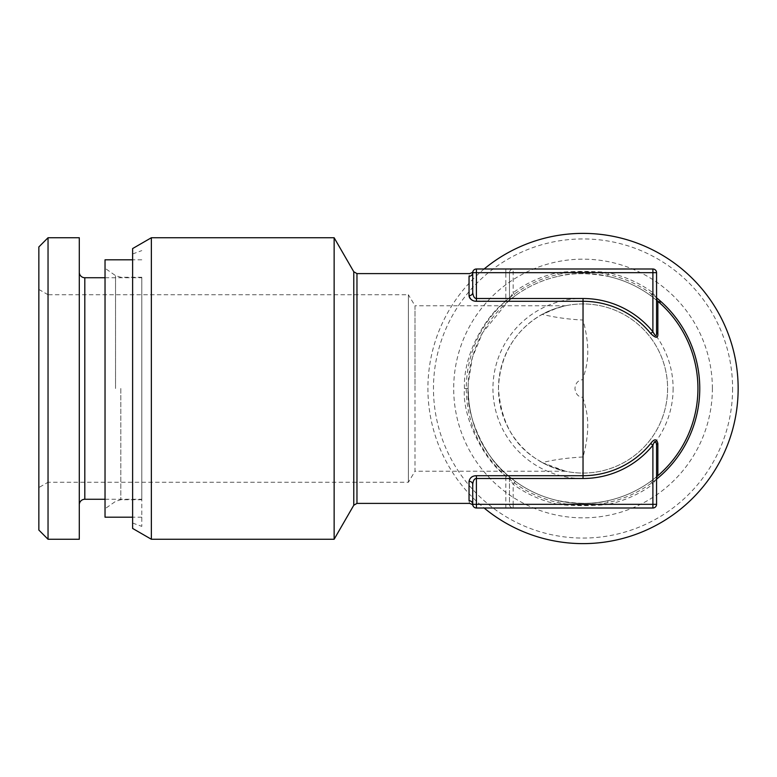 <?xml version="1.0" encoding="UTF-8"?>
<svg xmlns="http://www.w3.org/2000/svg" width="777" height="777" viewBox="0 0 777 777"><rect width="100%" height="100%" fill="white"/><g stroke="black" fill="none" stroke-linecap="round" stroke-linejoin="round"><path stroke-width="0.58" stroke-dasharray="3.88 2.91" d="M513.17 268.997A3.681 3.681 0 0 0 509.489 272.678A3.681 3.681 0 0 1 513.17 268.997L513.17 292.686L515.336 295.658A114.899 114.899 0 0 1 558.391 276.272L557.604 272.678L505.817 272.678L505.817 298.504L509.489 298.504L509.489 272.678L509.489 298.504L513.17 292.686A118.58 118.58 0 0 1 557.604 272.678C572.26 270.755 596.697 271.047 608.459 272.678A118.58 118.58 0 0 1 652.894 292.686L656.565 298.504L656.565 272.678A3.681 3.681 0 0 0 652.894 268.997L476.398 268.997A3.681 3.681 0 0 0 472.727 272.678L472.727 280.293M656.565 272.678L608.459 272.678L607.663 276.272A114.899 114.899 0 0 1 650.728 295.658L657.847 301.291A3.681 3.681 0 0 1 656.565 298.504L656.565 331.769L656.565 298.504A3.681 3.681 0 0 0 657.847 301.291A114.899 114.899 0 0 0 657.75 301.214A114.899 114.899 0 0 1 657.847 301.291L650.728 295.658L652.894 292.686L652.894 268.997A3.681 3.681 0 0 1 656.565 272.678M558.391 276.272C572.591 272.533 596.27 273.106 607.663 276.272C587.383 272.795 570.969 272.795 558.391 276.272M473.067 481.973L472.727 504.322C473.008 506.099 473.008 506.099 472.727 504.322C473.008 506.099 473.008 506.099 472.727 504.322C473.008 506.099 473.008 506.099 472.727 504.322A3.681 3.681 0 0 0 476.398 508.003L652.894 508.003A3.681 3.681 0 0 0 656.565 504.322L656.565 478.496L652.894 484.314L650.728 481.342A114.899 114.899 0 0 1 607.663 500.728C593.463 504.467 569.794 503.894 558.391 500.728A114.899 114.899 0 0 1 515.336 481.342L508.207 475.709C488.84 462.703 465.481 418.143 468.133 388.5L468.24 383.42L472.348 357.634L482.498 332.847L508.207 301.291L515.336 295.658M656.565 504.322L652.894 504.322L652.894 484.314A118.58 118.58 0 0 1 608.459 504.322L607.663 500.728C595.095 504.205 578.671 504.205 558.391 500.728A114.899 114.899 0 0 1 515.336 481.342L507.973 475.514M657.847 475.709A114.899 114.899 0 0 1 468.123 388.5A114.899 114.899 0 0 0 657.847 475.709L650.728 481.342M652.894 508.003L652.894 504.322L608.459 504.322C593.803 506.245 569.366 505.953 557.604 504.322L558.391 500.728M656.565 445.231L656.565 478.496M515.336 481.342L513.17 484.314L513.17 504.322L557.604 504.322A118.58 118.58 0 0 1 513.17 484.314L509.489 478.496L509.489 504.322A3.681 3.681 0 0 0 513.17 508.003L513.17 504.322L509.489 504.322A3.681 3.681 0 0 0 513.17 508.003A3.681 3.681 0 0 1 509.489 504.322L509.489 478.496A3.681 3.681 0 0 0 508.207 475.709A3.681 2.224 130.6 0 0 505.817 475.709C485.819 462.703 461.723 418.143 464.452 388.5C462.878 352 488.451 313.102 505.817 301.291A3.681 2.224 49.4 0 0 508.207 301.291L508.207 301.291A3.681 3.681 0 0 0 509.489 298.504A3.681 3.681 0 0 1 509.362 299.475M464.452 388.5L468.133 388.5L468.91 401.903C470.775 416.482 474.825 429.681 481.08 441.501C488.568 455.429 497.61 466.831 508.207 475.709L508.207 475.709A3.681 3.681 0 0 1 509.489 478.496L505.817 478.496L505.817 475.709L476.398 475.709C472.309 475.893 469.862 477.777 469.046 481.342L469.046 500.728C469.619 504.176 469.619 504.176 469.046 500.728A3.681 3.594 180 0 1 472.727 504.322L472.727 496.707M505.817 268.997L505.817 272.678L472.727 272.678L472.727 292.686C473.164 296.484 474.388 298.426 476.398 298.504L505.817 298.504L505.817 301.291L474.028 300.971M471.552 275.311A3.681 3.594 180 0 1 469.046 276.272C469.619 272.824 469.619 272.824 469.046 276.272L469.094 296.251M470.619 299.038L471.27 299.601M472.727 484.314A3.681 2.972 180 0 0 469.046 481.342M476.398 508.003L476.398 504.322L472.727 504.322L472.834 505.225L472.727 504.322M509.489 504.322L505.817 504.322L505.817 478.496L476.301 478.496L473.756 480.371M473.669 480.536L473.212 481.536M472.727 292.686A3.681 2.972 180 0 1 469.046 295.658M472.727 272.678C473.008 270.901 473.008 270.901 472.727 272.678C473.008 270.901 473.008 270.901 472.727 272.678C473.008 270.901 473.008 270.901 472.727 272.678L472.834 271.775L472.727 272.678M468.123 388.5A114.899 114.899 0 0 1 656.565 300.213A114.899 114.899 0 0 0 468.123 388.5L468.24 383.42M484.129 268.997A155.118 155.118 0 0 0 484.129 508.003M732.594 388.5A149.563 149.563 0 0 1 583.032 538.063A149.563 149.563 0 0 1 433.469 388.5A149.563 149.563 0 0 1 583.032 238.937A149.563 149.563 0 0 1 732.594 388.5M712.373 388.5A129.341 129.341 0 0 0 583.032 259.159A129.341 129.341 0 0 0 453.69 388.5A129.341 129.341 0 0 0 583.032 517.841A129.341 129.341 0 0 0 712.373 388.5M673.115 388.5A90.083 90.083 0 0 1 583.032 478.583A90.083 90.083 0 0 1 492.948 388.5A90.083 90.083 0 0 1 583.032 298.417A90.083 90.083 0 0 1 673.115 388.5M565.452 471.231L415.005 471.231L415.005 388.5L415.005 471.231L408.381 482.264L48.038 482.264L48.038 294.736L408.381 294.736L408.381 482.264L408.381 294.736L415.005 305.769L415.005 388.5L415.005 305.769L565.491 305.769L557.264 307.954L542.297 314.394A84.567 84.567 0 0 1 667.598 388.5A84.567 84.567 0 0 1 542.297 462.606C553.02 467.793 560.518 470.619 564.782 471.076L551.184 466.841C535.926 459.508 502.67 444.862 498.465 388.5A84.567 84.567 0 0 1 583.032 303.933A84.567 84.567 0 0 1 667.598 388.5A84.567 84.567 0 0 1 583.032 473.067A84.567 84.567 0 0 1 498.465 388.5C500.524 334.809 539.393 313.927 553.263 309.343L563.995 306.099C558.818 306.983 551.583 309.741 542.297 314.394C555.196 317.482 568.774 319.366 583.032 320.037C592.987 356.886 584.459 370.59 583.032 379.632C578.156 380.099 575.466 383.051 574.951 388.5C575.631 394.094 578.321 397.047 583.032 397.368L583.032 456.963C567.123 457.886 553.545 459.761 542.297 462.606L565.452 471.221M583.032 379.632L583.032 320.037M583.032 397.368C584.673 406.157 592.793 421.338 583.032 456.963M38.85 289.433L48.038 294.736L48.038 482.264L38.85 487.567L38.85 289.433L38.85 487.567M38.85 246.94L38.85 530.06M48.038 237.743L48.038 539.257M79.293 237.743L79.293 539.257M79.293 272.222L79.293 504.778L79.293 272.222M105.031 277.729L141.802 277.729L141.802 499.271L141.802 277.729M105.031 499.271L141.802 499.271M141.802 388.5L141.802 526.388L141.802 388.5M132.614 528.428L132.614 248.572M151.36 237.743L151.36 539.257M334.139 539.257L334.139 237.743M105.031 259.809L105.031 517.191M476.398 268.997L476.398 301.291M505.817 508.003L505.817 504.322L476.398 504.322L476.398 475.709M356.964 503.399L356.964 273.601M509.489 298.504A3.681 3.681 -135.5 0 1 508.207 301.291M656.565 479.166A116.744 116.744 0 0 1 466.287 388.5A116.744 116.744 0 0 1 656.565 297.834M84.81 277.729L84.81 499.271M353.778 505.244L353.778 271.756M120.804 388.5L120.804 499.728L120.804 388.5M115.53 388.5L115.53 275.612L115.53 388.5M509.489 478.496A3.681 3.681 0 0 0 509.362 477.525M132.614 523.038L141.802 526.388M132.614 253.962L141.802 250.612M141.802 499.728L120.804 499.728L115.53 501.388L105.031 508.741M141.802 277.272L120.804 277.272L115.53 275.612L105.031 268.259M141.802 517.191L132.614 517.191M141.802 259.809L132.614 259.809"/><path stroke-width="1.17" d="M652.894 268.997L652.894 331.769A89.996 89.996 0 0 0 583.032 298.504L476.398 298.504C474.494 298.465 473.261 296.532 472.727 292.686L472.727 272.678A3.681 3.681 0 0 1 476.398 268.997L652.894 268.997A3.681 3.681 0 0 1 656.565 272.678L656.565 331.769C656.74 336.859 655.516 336.859 652.894 331.769L650.728 333.527A87.209 87.209 0 0 0 583.032 301.291L476.398 301.291C472.581 301.262 470.134 299.378 469.046 295.658L469.046 276.272C469.619 272.824 469.619 272.824 469.046 276.272A3.681 3.594 0 0 0 472.727 272.678L656.565 272.678M656.565 504.322A3.681 3.681 0 0 1 652.894 508.003L652.894 504.322L656.565 504.322L656.565 445.231A3.681 2.321 180 0 1 657.847 443.473L657.847 475.709A114.899 114.899 0 0 0 697.931 388.5A114.899 114.899 0 0 1 657.847 475.709A114.899 114.899 0 0 0 697.931 388.5A114.899 114.899 0 0 1 657.847 475.709A3.681 3.681 0 0 0 656.565 478.496A3.681 3.681 -135.4 0 1 657.847 475.709A3.681 3.681 0 0 0 656.565 478.496M652.894 508.003L476.398 508.003A3.681 3.681 0 0 1 472.727 504.322L652.894 504.322L652.894 445.231C654.739 440.238 655.963 440.238 656.565 445.231M472.727 504.545L472.727 504.322C473.008 506.099 473.008 506.099 472.727 504.322C473.008 506.099 473.008 506.099 472.727 504.322L472.727 484.314C473.144 480.526 474.378 478.583 476.398 478.496L583.032 478.496A89.996 89.996 0 0 0 652.894 445.231L650.728 443.473C654.302 438.636 656.682 438.636 657.847 443.473M472.727 496.707L472.727 504.322A3.681 3.594 -0 0 0 469.046 500.728C469.619 504.176 469.619 504.176 469.046 500.728L469.046 481.342C469.891 477.67 472.348 475.796 476.398 475.709L583.032 475.709A87.209 87.209 0 0 0 650.728 443.473M469.094 296.251L469.211 296.785M469.259 296.931L469.823 298.057M469.978 298.281L470.619 299.038M471.27 299.601L472.775 300.505M472.979 300.602L474.028 300.971M472.727 484.314A3.681 2.972 -0 0 0 469.046 481.342M476.398 508.003L476.398 475.709M472.989 505.681L472.979 505.681C473.086 504.933 471.95 504.176 469.58 503.399L356.964 503.399L356.964 273.601L469.58 273.601C471.95 272.824 473.086 272.067 472.979 271.319L472.979 271.319M472.727 280.293L472.727 272.678A3.681 3.594 180 0 1 471.552 275.311M469.046 295.658A3.681 2.972 0 0 0 472.727 292.686L472.737 293.182M472.834 271.775L472.727 272.678C473.008 270.901 473.008 270.901 472.727 272.678C473.008 270.901 473.008 270.901 472.727 272.678L472.727 272.455M656.565 298.504A3.681 3.681 0 0 0 657.847 301.291A114.899 114.899 0 0 1 697.931 388.5A114.899 114.899 0 0 0 657.847 301.291L657.847 333.527C658.187 338.451 655.807 338.451 650.728 333.527M656.565 331.769A3.681 2.321 180 0 0 657.847 333.527M484.129 508.003A155.118 155.118 0 0 0 738.15 388.5A155.118 155.118 0 0 0 484.129 268.997M48.038 237.743L38.85 246.94L38.85 530.06L48.038 539.257L79.293 539.257L79.293 237.743L48.038 237.743L48.038 539.257M79.293 272.222A5.517 5.517 0 0 0 84.81 277.729L105.031 277.729M79.293 504.778A5.517 5.517 0 0 1 84.81 499.271L105.031 499.271M151.36 539.257L132.614 528.428L132.614 248.572L151.36 237.743L334.139 237.743L334.139 539.257L151.36 539.257L151.36 237.743M132.614 517.191L105.031 517.191L105.031 259.809L132.614 259.809M583.032 298.504L583.032 478.496M476.398 268.997L476.398 301.291M660.246 302.185L657.847 301.291A114.899 114.899 0 0 1 697.931 388.5M656.565 297.834A116.744 116.744 0 0 1 656.565 479.166M84.81 277.729L84.81 499.271M334.139 237.743L353.778 271.756L353.778 505.244L334.139 539.257M472.727 504.322L472.834 505.225M353.778 271.756L356.964 273.601M353.778 505.244L356.964 503.399"/></g></svg>
